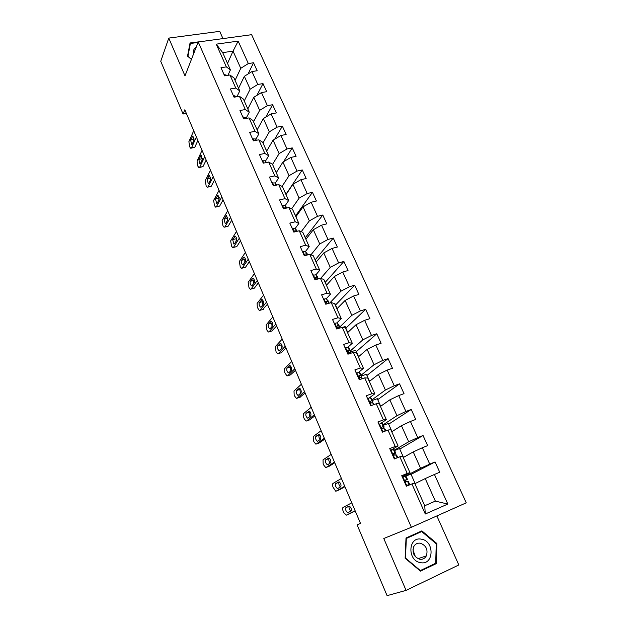 <?xml version="1.0" encoding="UTF-8"?>
<svg xmlns="http://www.w3.org/2000/svg" width="627" height="627" viewBox="0 0 627 627"><rect width="100%" height="100%" fill="white"/><g stroke="black" fill="none" stroke-linecap="round" stroke-linejoin="round"><path stroke-width="0.94" d="M222.969 38.608L219.716 31.35L168.773 38.09L160.747 61.305L183.068 114.004L186.368 113.432M466.253 502.83L251.615 34.689L198.242 41.978L411.367 527.291L466.253 502.83M411.367 527.291L383.779 538.499L406.077 590.383L458.823 564.951L436.854 515.927M227.523 63.452L233.04 51.14L222.703 52.629L230.407 69.903L226.347 66.893L220.994 67.708L224.599 75.843L229.96 75.005L235.768 88.07L230.407 88.956L234.059 97.209L239.428 96.299L245.329 109.553L239.953 110.501L243.66 118.871L249.044 117.892L255.024 131.341L249.64 132.368L253.402 140.863L258.794 139.805L264.86 153.45L259.468 154.548L263.285 163.169L268.685 162.04L274.845 175.889L269.438 177.065L273.309 185.811L278.725 184.604L284.979 198.657L279.564 199.911L283.49 208.791L288.914 207.506L295.262 221.77L289.831 223.102L293.828 232.115L299.259 230.752L305.702 245.228L300.262 246.638L304.314 255.792L309.754 254.343L316.298 269.046L310.851 270.543L314.966 279.83L320.413 278.302L327.059 293.224L321.604 294.808L325.781 304.236L331.236 302.622L337.977 317.771L332.522 319.449L336.762 329.026L342.224 327.318L349.074 342.71L343.604 344.474L347.914 354.2L353.385 352.405L360.345 368.033L354.866 369.891L359.247 379.774L364.726 377.877L371.787 393.756L366.309 395.715L370.753 405.755L376.239 403.757L383.418 419.886L377.924 421.947L382.446 432.152L387.941 430.051L395.229 446.44L389.735 448.603L394.328 458.972L399.822 456.769L407.236 473.424L401.735 475.689L406.406 486.223L411.908 483.919L425.294 514.007L447.835 504.061L435.357 501.114L425.224 478.573L414.894 483.676M226.347 66.893L216.237 44.164L238.166 41.116L248.331 63.554L253.527 62.763L248.065 73.986M447.835 504.061L434.433 474.459L439.746 472.233L435.067 461.95L429.754 464.137L422.332 447.749L427.645 445.625L423.045 435.499L417.731 437.591L410.426 421.462L415.74 419.432L411.21 409.47L405.896 411.461L398.709 395.582L404.015 393.654L399.556 383.842L394.25 385.738L387.165 370.11L392.471 368.268L388.082 358.613L382.776 360.415L375.808 345.022L381.106 343.282L376.78 333.768L371.482 335.476L364.616 320.319L369.914 318.665L365.651 309.299L360.36 310.921L353.604 295.991L358.887 294.424L354.694 285.199L349.411 286.735L342.75 272.032L348.024 270.55L343.894 261.459L338.619 262.909L332.059 248.425L337.334 247.03L333.258 238.072L327.992 239.443L321.526 225.171L326.792 223.855L322.78 215.03L317.521 216.315L311.149 202.255L316.408 201.016L312.45 192.324L307.199 193.531L300.921 179.683L306.172 178.515L302.277 169.948L297.033 171.085L290.842 157.424L296.085 156.335L292.245 147.894L287.009 148.952L280.912 135.495L286.147 134.476L282.362 126.152L277.134 127.148L271.123 113.879L276.342 112.931L272.612 104.725L267.392 105.65L261.467 92.569L266.687 91.683L263.003 83.595L257.791 84.449L251.952 71.556L257.156 70.741L253.527 62.763M406.077 590.383L387.086 595.65L357.116 524.901L360.478 523.341L184.816 109.78L183.068 114.004M229.96 75.005L233.989 77.952L239.765 90.907L236.935 96.715M238.581 88.25L244.358 76.306L250.149 89.183L244.24 100.947M239.765 90.907L235.768 88.07M251.952 71.556L244.358 76.306M257.791 84.449L250.149 89.183M239.428 96.299L243.409 99.066L249.264 112.209L246.301 117.923M247.806 108.933L253.794 97.287L259.664 110.352L253.543 121.795M249.264 112.209L245.329 109.553M261.467 92.569L253.794 97.287M267.392 105.65L259.664 110.352M249.044 117.892L252.955 120.486L258.904 133.817L255.816 139.374M257.148 129.899L263.364 118.574L269.32 131.827L262.972 142.948M258.904 133.817L255.024 131.341M271.123 113.879L263.364 118.574M277.134 127.148L269.32 131.827M258.794 139.805L262.642 142.211L268.677 155.739L265.472 161.139M266.632 151.162L273.066 140.166L279.117 153.607L272.533 164.392M268.677 155.739L264.86 153.45M280.912 135.495L273.066 140.166M287.009 148.952L279.117 153.607M268.685 162.04L272.471 164.258L278.592 177.982L275.261 183.217M276.248 172.723L282.918 162.064L289.047 175.701L282.056 186.415M278.592 177.982L274.845 175.889M290.842 157.424L282.918 162.064M297.033 171.085L289.047 175.701M278.725 184.604L282.448 186.627L288.655 200.554L285.199 205.617M285.998 194.589L292.911 184.283L299.126 198.124L291.618 208.854M288.655 200.554L284.979 198.657M300.921 179.683L292.911 184.283M307.199 193.531L299.126 198.124M288.914 207.506L292.566 209.324L298.867 223.455L295.278 228.346M295.889 216.777L303.045 206.832L309.354 220.869L301.25 231.645M298.867 223.455L295.262 221.77M311.149 202.255L303.045 206.832M317.521 216.315L309.354 220.869M299.259 230.752L302.833 232.358L309.229 246.701L305.498 251.411M305.921 239.287L313.335 229.709L319.739 243.958L310.937 254.813M309.229 246.701L305.702 245.228M321.526 225.171L313.335 229.709M327.992 239.443L319.739 243.958M309.754 254.343L313.257 255.738L319.754 270.3L315.875 274.822M316.102 262.117L323.775 252.932L330.272 267.392L320.656 278.38M319.754 270.3L316.298 269.046M332.059 248.425L323.775 252.932M338.619 262.909L330.272 267.392M320.413 278.302L323.838 279.47L330.429 294.251L326.393 298.585M326.44 285.285L334.371 276.499L340.97 291.179L329.677 303.084M330.429 294.251L327.059 293.224M342.75 272.032L334.371 276.499M349.411 286.735L340.97 291.179M331.236 302.622L334.583 303.562L341.276 318.571L337.052 322.733M336.918 308.805L345.124 300.427L351.825 315.326L339.748 327.035M341.276 318.571L337.977 317.771M353.604 295.991L345.124 300.427M360.36 310.921L351.825 315.326M342.224 327.318L345.493 328.023L352.288 343.259L347.828 347.28M347.562 332.663L356.042 324.708L362.845 339.842L350.36 350.924M352.288 343.259L349.074 342.71M364.616 320.319L356.042 324.708M371.482 335.476L362.845 339.842M353.385 352.405L356.567 352.86L363.464 368.339L358.691 372.25M358.362 356.888L367.132 349.372L374.037 364.734L361.128 375.173M363.464 368.339L360.345 368.033M375.808 345.022L367.132 349.372M382.776 360.415L374.037 364.734M364.726 377.877L367.814 378.081L374.821 393.803L369.577 397.69M369.327 381.475L378.394 374.413L385.409 390.018L372.062 399.791M374.821 393.803L371.787 393.756M387.165 370.11L378.394 374.413M394.25 385.738L385.409 390.018M376.239 403.757L379.233 403.702L386.357 419.675L380.307 423.695M380.456 406.445L389.829 399.846L396.954 415.693L383.168 424.777M386.357 419.675L383.418 419.886M398.709 395.582L389.829 399.846M405.896 411.461L396.954 415.693M387.941 430.051L390.84 429.73L398.074 445.954L390.535 450.413M391.757 431.791L401.437 425.678L408.679 441.776L394.438 450.147M398.074 445.954L395.229 446.44M410.426 421.462L401.437 425.678M417.731 437.591L408.679 441.776M399.822 456.769L402.628 456.166L409.972 472.648L402.189 476.708M403.232 457.53L413.24 451.918L420.592 468.267L405.583 476.065M409.972 472.648L407.236 473.424M422.332 447.749L413.24 451.918M429.754 464.137L420.592 468.267M411.908 483.919L414.604 483.033L424.738 505.746L425.294 514.007M434.433 474.459L425.224 478.573M168.773 38.09L184.996 75.859L198.242 41.978M424.738 505.746L435.357 501.114M230.407 69.903L227.93 75.326M235.07 80.374L240.76 68.312L233.04 51.14L238.166 41.116M222.703 52.629L216.237 44.164M248.331 63.554L240.76 68.312M415.152 483.542L410.928 474.067L405.92 476.089L407.354 479.318L405.011 480.196L406.327 481.81L408.31 481.387L409.744 484.616L408.514 485.345M435.067 461.95L411.061 474.365M405.865 481.826L405.301 480.541M394.015 455.1L393.717 454.418M403.49 457.389L399.548 448.548L394.595 450.507M423.045 435.499L399.783 449.081M392 431.635L388.34 423.421L383.395 425.294M411.21 409.47L388.677 424.173M380.691 406.272L377.305 398.67L372.36 400.449M399.556 383.842L377.736 399.634M369.554 381.294L366.427 374.28L361.489 375.981M388.082 358.613L366.952 375.455M358.581 356.7L355.713 350.25L350.736 351.888M376.78 333.768L356.324 351.629M347.773 332.467L345.148 326.573L342.554 327.388M365.651 309.299L345.853 328.156M337.13 308.586L334.747 303.241L334.12 303.429M354.694 285.199L335.531 305.012M326.636 285.066L324.222 280.316M343.894 261.459L325.358 282.197M316.298 261.882L314.111 257.65M333.258 238.072L315.334 259.711M306.109 239.036L304.15 235.297M322.78 215.03L305.443 237.539M296.069 216.527L294.322 213.258M312.45 192.324L295.693 215.672M286.171 194.331L284.634 191.533M302.277 169.948L286.077 194.119M276.413 172.449L275.081 170.105M292.245 147.894L283.616 161.656M266.796 150.88L265.66 148.975M282.362 126.152L274.697 139.194M257.313 129.609L256.365 128.135M272.612 104.725L265.785 117.108M247.955 108.636L247.203 107.578M263.003 83.595L256.905 95.375M238.73 87.952L238.158 87.302M436.894 543.538L421.877 530.873L406.006 538.021L405.144 558.226L420.458 571.142L436.337 563.602L436.894 543.538L436.204 543.781M205.546 40.982L190.052 42.957L187.536 56.132L191.423 59.416M420.035 570.789L432.912 564.582M432.904 564.684L436.337 563.602M406.045 485.416L409.752 484.624M406.774 485.51L407.589 485.572L406.617 486.137M355.133 510.754L346.339 515.143L343.8 512.667L343.149 511.123C342.436 509.218 342.413 507.98 343.079 507.4L351.778 502.854M349.686 513.732L355.227 510.974M402.393 477.163L405.92 476.089M402.942 476.881L402.518 477.453M347.993 512.62L347.554 512.635C345.767 511.005 345.211 509.343 345.892 507.635L349.357 506.067C351.167 507.705 351.723 509.383 351.026 511.091L347.993 512.62M404.964 480.705L407.354 479.318M350.901 511.154C349.145 509.469 348.62 507.815 349.317 506.208L345.892 507.635M421.422 539.189C408.091 536.148 407.017 560.851 420.599 562.678C434.064 565.476 434.73 540.952 421.422 539.189M420.356 543.201C417.402 542.817 415.184 543.985 413.702 546.697C411.978 552.857 414 557.042 419.784 559.253C422.676 559.613 424.855 558.5 426.336 555.898C428.178 549.707 426.188 545.474 420.356 543.201M405.99 538.428L421.697 531.547L436.243 543.821L435.702 563.258L420.317 570.554L405.497 558.046L406.327 538.475L421.697 531.547M419.91 570.68L420.317 570.554M415.403 556.745L412.919 549.793M191.494 59.244L187.943 56.25L190.389 43.49L198.061 42.44M189.511 45.779L190.389 43.49M196.243 47.088C193.767 48.734 192.857 51.069 193.508 54.094M394.171 458.619L396.099 458.259M344.717 486.231L336.205 491.098L335.641 491.129L333.078 487.21C332.373 485.329 332.341 484.075 332.984 483.464L341.409 478.448M339.473 489.773L344.913 486.693M390.597 450.539L393.419 449.496L394.297 449.841L395.7 453L394.845 452.71L393.16 453.533L394.477 455.1L396.601 455.03L397.745 457.6M391.13 450.225L390.699 450.774M337.796 488.472L337.334 488.496C335.602 486.92 335.061 485.274 335.719 483.566L339.113 481.818C340.861 483.409 341.401 485.071 340.727 486.787L337.796 488.472M393.356 454.606L395.715 453.023M393.113 453.791L393.568 453.964L393.207 454.332M340.445 486.944C338.893 485.165 338.462 483.574 339.144 482.187L339.458 482.006M334.45 462.068L326.205 467.389L325.617 467.436L323.783 465.14L323.148 463.635L323.03 459.865L331.189 454.395M329.394 466.151L334.747 462.757M378.982 424.33L381.819 423.366L382.807 423.977L384.186 427.073M379.5 423.985L379.069 424.526M382.219 428.743L384.124 427.018L383.222 426.532L381.498 427.285L382.815 428.805L385.002 429.001L385.864 430.843M327.741 464.67L327.263 464.701C325.585 463.173 325.06 461.543 325.695 459.826L329.01 457.906C330.703 459.458 331.228 461.096 330.578 462.82L327.741 464.67M381.467 427.685L382.078 428.037L381.804 428.445M330.194 463.071C328.822 461.268 328.462 459.748 329.112 458.509L329.52 458.243M324.331 438.242L316.353 444.018L315.742 444.073L313.978 441.863L313.351 440.381L313.218 436.588L321.118 430.678M319.464 442.85L324.723 439.159M367.555 398.529L370.392 397.643L371.498 398.513L372.846 401.546M368.049 398.161L367.618 398.678M371.897 402.769L372.775 401.476L371.78 400.755L370.024 401.437L371.333 402.918L372.65 402.722L373.645 403.427L374.162 404.517M317.826 441.196L317.325 441.243C315.702 439.754 315.201 438.148 315.804 436.423L319.049 434.331C320.687 435.843 321.196 437.458 320.569 439.19L317.826 441.196M370.016 401.954L370.667 402.816M320.123 439.519C318.9 437.74 318.602 436.282 319.221 435.154L319.684 434.809M314.354 414.753L306.627 420.96L306 421.038L304.307 418.914L303.695 417.449L303.546 413.64L311.188 407.291M309.667 419.871L314.84 415.889M356.301 373.128L359.153 372.313L360.353 373.433L361.677 376.404M356.779 372.728L356.348 373.237M361.324 377.289L361.701 376.466L360.509 375.377L359.169 375.495L358.722 375.996L360.031 377.438L361.371 377.321L362.649 378.598M308.045 418.044L307.536 418.115C305.968 416.665 305.474 415.074 306.054 413.342L309.229 411.085C310.812 412.55 311.305 414.157 310.702 415.897L308.045 418.044M358.762 376.623L359.624 377.43M310.208 416.297C309.135 414.557 308.884 413.162 309.464 412.127L309.973 411.712M304.518 391.593L297.041 398.223L296.399 398.325L294.776 396.272L294.165 394.83L294 391.005L301.391 384.233M300.012 397.204L305.09 392.949M345.218 348.11L348.079 347.374L349.38 348.73L350.681 351.653M345.681 347.687L345.25 348.181M298.405 395.222L297.872 395.3C296.359 393.889 295.881 392.314 296.438 390.574L299.541 388.16C301.07 389.586 301.556 391.177 300.976 392.925L298.405 395.222M350.477 352.507L350.712 351.716L349.419 350.391L347.593 350.94L348.902 352.343L350.266 352.303L351.136 353.142M347.711 351.7L348.298 352.256M300.451 393.388L299.847 389.414L300.38 388.936M294.815 368.754L287.589 375.792L286.923 375.918L284.768 372.524L284.587 368.676L291.735 361.497M290.481 374.844L295.482 370.314M334.301 323.477L337.169 322.811L339.85 327.263M334.755 323.03L334.316 323.516M288.89 372.704L288.349 372.799C286.884 371.427 286.421 369.867 286.954 368.127L289.987 365.557C291.469 366.944 291.931 368.511 291.383 370.267L288.89 372.704M339.763 328.093L339.881 327.341L338.486 325.781L337.107 325.75L336.636 326.259L337.937 327.639L339.732 328.101M290.842 370.792L290.356 367.014L290.904 366.474M285.254 346.229L278.263 353.675L277.581 353.808L276.092 351.912L275.292 346.645L282.213 339.074M281.084 352.782L285.998 347.993M323.556 299.212L326.424 298.617L329.175 303.233L327.725 301.548L326.322 301.446L325.844 301.955L327.145 303.296L328.548 303.397M325.922 301.485L325.844 301.948L326.322 301.446M279.509 350.493L278.96 350.611C277.542 349.27 277.087 347.726 277.604 345.979L280.559 343.251C281.993 344.607 282.448 346.159 281.915 347.922L279.509 350.493M281.374 348.494L280.998 344.921L281.547 344.325M275.817 324.018L269.054 331.848L268.372 332.004L266.937 330.178L266.13 324.911L272.816 316.964M271.812 331.009L276.648 325.977M312.951 275.277L315.843 274.791L318.351 278.882M270.253 328.587L269.696 328.72C268.317 327.419 267.878 325.883 268.372 324.128L271.256 321.251C272.651 322.576 273.09 324.112 272.58 325.875L270.253 328.587M318.163 278.937L317.129 277.675L315.702 277.502L315.216 278.012L316.909 279.281M272.047 326.502L271.757 323.117L272.306 322.482M266.506 302.104L259.978 310.31L259.28 310.498L257.329 307.371L257.094 303.468L263.552 295.145M262.674 309.534L267.423 304.26M302.504 251.701L305.42 251.309L307.7 254.891M261.122 306.971L260.558 307.128C259.225 305.851 258.794 304.338 259.264 302.575L262.086 299.549C263.426 300.835 263.857 302.363 263.371 304.134L261.122 306.971M307.34 254.985L306.681 254.154L305.239 253.911L304.746 254.421L305.318 255.526M262.854 304.793L262.65 301.611L263.183 300.936M257.329 280.488L251.019 289.063L250.314 289.274L248.99 287.574L248.174 282.315L254.413 273.623M251.004 289.078L254.382 288.138L258.324 282.832M292.213 228.471L295.152 228.181L297.206 231.269M252.117 285.646L251.537 285.818C250.251 284.58 249.828 283.075 250.283 281.311L253.034 278.137C254.335 279.391 254.75 280.904 254.288 282.683L252.117 285.646M296.704 231.394L294.933 230.673L294.635 231.912M253.786 283.365L253.661 280.394L254.17 279.689M248.268 259.17L242.179 268.097L241.466 268.325L240.196 266.694L239.365 261.428L245.392 252.391M242.132 268.152L245.533 267.212L249.342 261.686M282.072 205.585L285.034 205.382L286.704 207.702M243.229 264.602L242.641 264.798C241.395 263.583 240.987 262.094 241.419 260.323L244.099 257.007C245.361 258.23 245.768 259.735 245.322 261.514L243.229 264.602M285.034 205.382L286.249 208.133L284.776 207.78L284.29 208.603M244.851 262.219L244.789 259.453L245.275 258.732M239.334 238.127L233.448 247.399L232.735 247.657L231.512 246.082L230.681 240.823L236.497 231.441M233.385 247.493L236.802 246.56L240.478 240.823M272.079 183.029L275.057 182.919L276.57 185.083M234.451 243.84L233.871 244.052L232.672 239.608L235.282 236.16C236.504 237.351 236.904 238.848 236.481 240.627L234.451 243.84M275.676 185.286L274.281 185.592M236.034 241.332L236.481 238.064M230.517 217.373L224.842 226.974L224.113 227.256L222.946 225.736L222.107 220.485L227.711 210.774M224.748 227.107L228.189 226.175L231.731 220.234M262.235 160.802L265.229 160.778L266.412 162.518M225.798 223.345L225.203 223.573L224.035 219.168L226.582 215.586L227.75 220.022L225.798 223.345M227.342 220.712L227.805 217.679M221.817 196.886L216.339 206.816L215.61 207.129L214.489 205.656L213.635 200.405L219.05 190.373M216.221 206.988L219.677 206.056L223.102 199.911M252.524 138.888L255.534 138.959L256.412 140.276M217.248 203.117L216.66 203.367L215.508 198.994L217.992 195.279L219.137 199.676L217.248 203.117M218.768 200.342L219.231 197.576M213.227 176.665L207.952 186.917L207.216 187.254L206.142 185.835L205.28 180.592L210.5 170.238M207.803 187.128L211.283 186.195L214.583 179.855M242.962 117.296L245.988 117.445L246.576 118.346M208.815 183.147L208.219 183.421L207.098 179.079L209.512 175.231L210.633 179.604L208.815 183.147M210.319 180.215L210.766 177.755M204.747 156.711L199.668 167.268L198.931 167.628L197.897 166.257L197.035 161.021L202.059 150.37M199.496 167.519L202.991 166.586L206.173 160.057M233.526 96.002L233.973 95.649L236.881 96.73M200.491 163.435L199.895 163.733L198.79 159.423L201.142 155.441L202.239 159.783L200.491 163.435M201.98 160.324L202.396 158.208M196.384 137.015L191.486 147.87L190.757 148.262L189.754 146.937L188.884 141.702L193.727 130.753M191.298 148.152L194.809 147.227L197.873 140.519M224.223 75.013L224.67 74.66L227.342 75.412M192.27 143.975L191.674 144.296L190.592 140.009L192.873 135.91L193.955 140.221L192.27 143.975M193.767 140.652L194.119 138.951M349.756 513.701L346.339 515.143M402.887 476.951L406.68 485.502M408.263 481.364L409.705 484.608M407.574 481.371L409.023 484.64M405.207 476.042L406.657 479.302M339.615 489.718L336.205 491.098M391.076 450.296L394.806 458.705M396.546 454.983L397.714 457.616M394.234 449.786L395.653 452.968M395.747 454.74L397.126 457.851M393.419 449.496L394.845 452.71M335.719 483.566L339.144 482.187M329.614 466.065L326.205 467.389M379.445 424.056L382.948 431.956M385.002 429.001L385.832 430.859M382.736 423.891L384.124 427.018M384.108 428.531L385.244 431.078M381.819 423.366L383.222 426.532M325.695 459.826L329.112 458.509M319.754 442.74L316.353 444.018M367.994 398.223L371.255 405.575M373.645 403.427L374.131 404.525M371.403 398.388L372.775 401.476M372.65 402.722L373.543 404.736M370.392 397.643L371.78 400.755M315.804 436.423L319.221 435.154M310.028 419.745L306.627 420.96M356.724 372.791L359.741 379.601M360.251 373.277L361.599 376.318M361.371 377.321L362.03 378.81M359.153 372.313L360.509 375.377M306.054 413.342L309.464 412.127M300.435 397.056L297.041 398.223M345.626 347.75L348.416 354.036M349.27 348.549L350.595 351.543M350.266 352.303L350.697 353.283M348.079 347.374L349.419 350.391M296.438 390.574L299.847 389.414M347.632 350.799L348.056 350.43M290.975 374.68L287.589 375.792M334.7 323.093L337.263 328.869M338.447 324.19L339.756 327.137M339.325 327.662L339.544 328.156M337.169 322.811L338.486 325.781M286.954 368.127L290.356 367.014M289.431 365.659L289.854 365.517M336.652 326.189L337.107 325.75M281.641 352.601L278.263 353.675M323.94 298.805L326.275 304.095M327.788 300.2L329.081 303.1M326.424 298.617L327.725 301.548M277.604 345.979L280.998 344.921M279.995 343.377L280.465 343.228M272.431 330.829L269.054 331.848M313.335 274.885L315.459 279.689M317.286 276.562L318.32 278.89M315.843 274.791L317.129 277.675M268.372 324.128L271.757 323.117M270.684 321.392L271.209 321.236M315.209 278.075L315.702 277.502M263.348 309.338L259.978 310.31M302.888 251.317L304.808 255.659M306.94 253.269L307.669 254.899M305.42 251.309L306.681 254.154M259.264 302.575L262.65 301.611M261.498 299.706L262.07 299.549M304.738 254.546L305.239 253.911M254.382 288.138L251.019 289.063M292.597 228.103L294.322 231.99M296.751 230.321L297.174 231.277M295.152 228.181L296.391 230.979M250.283 281.311L253.661 280.394M252.438 278.317L253.057 278.153M294.424 231.363L294.933 230.673M245.533 267.212L242.179 268.097M282.456 205.225L283.984 208.673M241.419 260.323L244.789 259.453M243.503 257.211L244.162 257.039M284.274 208.509L284.776 207.78M236.802 246.56L233.448 247.399M272.471 182.676L273.803 185.702M275.057 182.919L276.068 185.2M232.672 239.608L236.034 238.785M234.678 236.379L235.376 236.207M228.189 226.175L224.842 226.974M262.619 160.457L263.779 163.067M265.229 160.778L266.036 162.597M224.035 219.168L227.389 218.384M225.971 215.829L226.708 215.657M219.677 206.056L216.339 206.816M252.916 138.559L253.888 140.761M255.534 138.959L256.145 140.323M215.508 198.994L218.862 198.25M217.381 195.538L218.149 195.373M211.283 186.195L207.952 186.917M243.347 116.975L244.154 118.785M245.988 117.445L246.395 118.378M207.098 179.079L210.445 178.374M208.901 175.513L209.7 175.348M202.991 166.586L199.668 167.268M233.918 95.688L234.545 97.122M236.567 96.229L236.794 96.746M198.79 159.423L202.137 158.756M200.53 155.755L201.361 155.59M194.809 147.227L191.486 147.87M224.615 74.707L225.085 75.765M190.592 140.009L193.931 139.382M192.27 136.239L193.124 136.083M407.401 479.334L405.975 476.112M347.554 512.635L350.078 511.569M418.013 558.696L426.336 555.898M337.334 488.496L338.745 487.931M327.263 464.701L328.313 464.293M317.325 441.243L318.202 440.914M307.536 418.115L308.304 417.833M297.872 395.3L298.585 395.057M288.349 372.799L289.016 372.587M278.96 350.611L279.587 350.415M269.696 328.72L270.3 328.54M260.558 307.128L261.138 306.956M251.537 285.818L252.101 285.661M242.641 264.798L243.19 264.649M233.871 244.052L234.396 243.919M225.203 223.573L225.72 223.455M216.66 203.367L217.154 203.258M208.219 183.421L208.697 183.319M199.895 163.733L200.35 163.639M191.674 144.296L192.113 144.21"/></g></svg>
